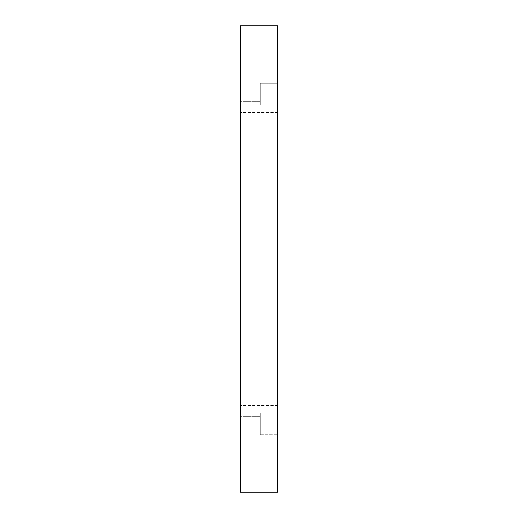 <?xml version="1.0" encoding="UTF-8"?>
<svg xmlns="http://www.w3.org/2000/svg" width="518" height="518" viewBox="0 0 518 518"><rect width="100%" height="100%" fill="white"/><g stroke="black" fill="none" stroke-linecap="round" stroke-linejoin="round"><path stroke-width="0.39" stroke-dasharray="2.59 1.94" d="M277.758 492.1L277.758 25.9L240.242 25.9L240.242 492.1L277.758 492.1M277.758 83.171L277.758 105.277L277.758 83.171L277.758 105.277L277.758 83.171L260.34 83.171L260.34 105.277L260.34 83.171L260.34 105.277L260.34 83.171L277.758 83.171M277.758 412.723L277.758 434.829L277.758 412.723L277.758 434.829L277.758 412.723L260.34 412.723L260.34 434.829L260.34 412.723L260.34 434.829L260.34 412.723L277.758 412.723M277.758 423.776L277.758 405.691L277.758 423.776M277.758 94.224L277.758 76.14L277.758 94.224M277.758 289.141L277.758 228.859L277.758 289.141L275.077 289.141L275.077 228.859L275.077 289.141M240.242 94.224L240.242 76.14L240.242 94.224M240.242 423.776L240.242 405.691L240.242 423.776M260.34 94.224L260.34 86.856L260.34 94.224M260.34 423.776L260.34 431.144L260.34 423.776M260.34 86.856L240.242 86.856L260.34 86.856M260.34 101.593L240.242 101.593L260.34 101.593M260.34 105.277L277.758 105.277L260.34 105.277M260.34 416.407L240.242 416.407L260.34 416.407M260.34 431.144L240.242 431.144L260.34 431.144M260.34 434.829L277.758 434.829L260.34 434.829M277.758 405.691L240.242 405.691L277.758 405.691M277.758 441.86L240.242 441.86L277.758 441.86M277.758 76.14L240.242 76.14L277.758 76.14M277.758 112.309L240.242 112.309L277.758 112.309M277.758 228.859L275.077 228.859"/><path stroke-width="0.78" d="M277.758 25.9L277.758 492.1L240.242 492.1L240.242 25.9L277.758 25.9"/></g></svg>
